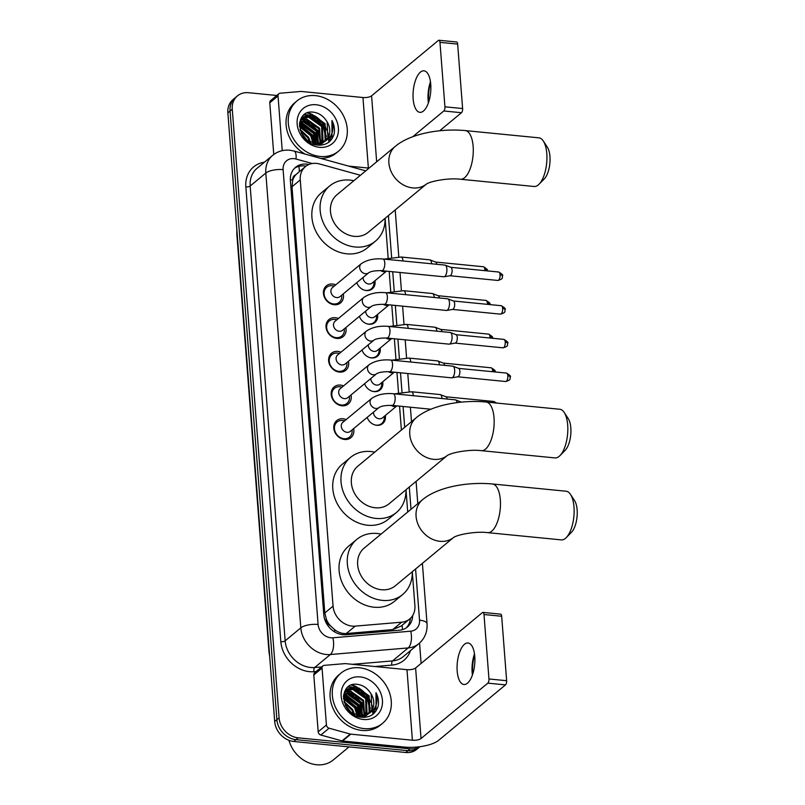 <?xml version="1.0" encoding="UTF-8"?>
<svg xmlns="http://www.w3.org/2000/svg" width="805" height="805" viewBox="0 0 805 805"><rect width="100%" height="100%" fill="white"/><g stroke="black" fill="none" stroke-linecap="round" stroke-linejoin="round"><path stroke-width="1.21" d="M385.313 415.481A10.435 8.724 -129.7 0 1 382.667 423.601A10.435 8.724 -129.7 0 1 376.76 425.302A10.435 8.724 -129.7 0 1 367.161 417.403M382.717 381.801A10.435 8.724 -129.7 0 1 380.071 389.922A10.435 8.724 -129.7 0 1 374.164 391.612A10.435 8.724 -129.7 0 1 364.574 383.713M380.121 348.112A10.435 8.724 -129.7 0 1 377.485 356.233A10.435 8.724 -129.7 0 1 371.578 357.933A10.435 8.724 -129.7 0 1 361.978 350.024M377.535 314.433A10.435 8.724 -129.7 0 1 374.889 322.543A10.435 8.724 -129.7 0 1 368.982 324.244A10.435 8.724 -129.7 0 1 359.392 316.345M374.939 280.744A10.435 8.724 -129.7 0 1 372.302 288.864A10.435 8.724 -129.7 0 1 366.386 290.565A10.435 8.724 -129.7 0 1 356.796 282.656M353.647 428.612A11.099 9.288 -129.7 0 1 350.92 437.668A11.099 9.288 -129.7 0 1 344.631 439.47A11.099 9.288 -129.7 0 1 334.689 431.752A11.099 9.288 -129.7 0 1 336.752 420.582A11.099 9.288 -129.7 0 1 343.041 418.771A11.099 9.288 -129.7 0 1 346.15 419.576M351.05 394.923A11.099 9.288 -129.7 0 1 348.324 403.979A11.099 9.288 -129.7 0 1 342.034 405.79A11.099 9.288 -129.7 0 1 332.093 398.073A11.099 9.288 -129.7 0 1 334.156 386.893A11.099 9.288 -129.7 0 1 340.445 385.092A11.099 9.288 -129.7 0 1 343.564 385.897M348.464 361.244A11.099 9.288 -129.7 0 1 345.727 370.29A11.099 9.288 -129.7 0 1 339.448 372.101A11.099 9.288 -129.7 0 1 329.507 364.383A11.099 9.288 -129.7 0 1 331.569 353.214A11.099 9.288 -129.7 0 1 337.848 351.403A11.099 9.288 -129.7 0 1 340.968 352.208M345.868 327.555A11.099 9.288 -129.7 0 1 343.141 336.611A11.099 9.288 -129.7 0 1 336.852 338.422A11.099 9.288 -129.7 0 1 326.911 330.694A11.099 9.288 -129.7 0 1 328.973 319.525A11.099 9.288 -129.7 0 1 335.262 317.723A11.099 9.288 -129.7 0 1 338.382 318.518M343.272 293.865A11.099 9.288 -129.7 0 1 340.545 302.922A11.099 9.288 -129.7 0 1 334.256 304.733A11.099 9.288 -129.7 0 1 324.314 297.015A11.099 9.288 -129.7 0 1 326.387 285.845A11.099 9.288 -129.7 0 1 332.666 284.034A11.099 9.288 -129.7 0 1 335.786 284.839M360.429 175.269L319.635 163.989A19.562 16.362 50.3 0 0 316.546 163.415A19.562 16.362 50.3 0 0 305.467 166.595A19.562 16.362 50.3 0 0 300.265 179.918L333.069 606.125A19.562 16.362 50.3 0 0 355.196 626.129L401.685 622.195A19.562 16.362 50.3 0 0 409.715 618.985A19.562 16.362 50.3 0 0 414.907 605.662L412.291 571.721M330.553 625.898A19.562 16.362 -129.7 0 1 326.498 619.629L326.528 619.951A6.521 5.454 50.3 0 0 330.553 625.898L334.498 629.52C338.13 632.438 342.055 633.777 346.261 633.535L392.749 629.601L401.172 626.059L409.715 618.985M297.941 172.884L295.838 174.755A6.521 5.454 50.3 0 0 292.678 179.998A19.562 6.913 175.6 0 0 290.343 179.827M292.678 179.998L292.698 180.32A19.562 16.362 -129.7 0 1 295.838 174.755M292.698 180.32L292.004 186.76L324.797 612.977L326.498 619.629M407.702 512.01L405.992 489.752M401.393 430.051L399.552 406.143M398.515 392.629L396.966 372.453M395.919 358.939L394.37 338.774M393.333 325.26L391.783 305.085M390.737 291.571L389.187 271.406M388.151 257.892L385.102 218.326M419.757 746.718A19.562 16.362 -129.7 0 1 410.148 748.841L298.172 737.833L295.978 739.654A19.562 16.362 -129.7 0 1 276.89 719.67L230.059 111.03A19.562 16.362 -129.7 0 1 235.261 97.717A19.562 16.362 -129.7 0 0 230.059 111.03L276.89 719.67A19.562 16.362 -129.7 0 0 295.978 739.654L407.944 750.673L295.978 739.654L293.775 741.475A19.562 16.362 -129.7 0 1 274.696 721.501L227.865 112.851A19.562 16.362 -129.7 0 1 233.058 99.538L237.455 95.886A19.562 16.362 -129.7 0 1 248.534 92.706L276.779 95.483M419.979 746.688L419.023 747.483A19.562 16.362 -129.7 0 1 407.944 750.673A19.562 16.362 -129.7 0 0 419.023 747.483L416.829 749.304A19.562 16.362 -129.7 0 1 405.75 752.494L293.775 741.475M308.949 164.492A19.562 16.362 50.3 0 0 306.655 164.119A19.562 16.362 50.3 0 0 295.576 167.299A19.562 16.362 50.3 0 0 290.384 180.622L323.791 614.748A19.562 16.362 50.3 0 0 345.919 634.753L399.381 630.224A19.562 16.362 50.3 0 0 407.411 627.015A19.562 16.362 50.3 0 0 412.653 615.594M294.529 168.275A19.562 16.362 -129.7 0 1 304.461 165.941A19.562 16.362 -129.7 0 1 306.021 166.162M351.302 685.105A26.072 21.816 -129.7 0 1 355.307 686.544M357.239 687.51A26.072 21.816 -129.7 0 1 370.521 702.202M371.477 704.727A26.072 21.816 -129.7 0 1 372.433 708.611M372.715 710.795A26.072 21.816 -129.7 0 1 372.755 714.397M307.279 112.942A26.072 21.816 -129.7 0 1 311.283 114.38M313.215 115.346A26.072 21.816 -129.7 0 1 326.498 130.038M327.454 132.563A26.072 21.816 -129.7 0 1 328.41 136.448M328.682 138.631A26.072 21.816 -129.7 0 1 328.732 142.233M298.172 737.833A19.562 16.362 -129.7 0 1 279.094 717.849L232.263 109.208A19.562 16.362 -129.7 0 1 237.455 95.886M419.556 643.084L421.116 663.421M410.409 618.361A19.562 16.362 -129.7 0 1 406.263 627.87M430.564 82.462A26.072 10.908 -84.4 0 0 428.622 102.195M428.391 102.859A20.86 8.724 95.6 0 1 428.119 100.343A20.86 8.724 95.6 0 1 430.464 81.768M430.745 84.284A20.86 8.724 -84.4 0 0 423.994 70.82A20.86 8.724 -84.4 0 0 413.156 98.874A20.86 8.724 -84.4 0 0 419.908 112.338A20.86 8.724 -84.4 0 0 430.745 84.284M282.233 150.666L278.027 95.956L269.786 102.788A3.26 2.727 -129.7 0 1 270.651 100.565L278.892 93.732A3.26 2.727 50.3 0 0 278.027 95.956M273.76 154.5L269.786 102.788M438.916 40.25L456.596 41.991A3.26 1.358 95.6 0 1 457.653 44.094L439.973 42.353A3.26 1.358 -84.4 0 0 438.916 40.25A3.26 1.358 -84.4 0 0 438.363 40.451L371.588 95.825A6.521 2.304 -4.4 0 1 362.944 97.516L301.332 91.458A3.26 2.727 50.3 0 0 300.818 91.458L280.231 93.199A3.26 2.727 50.3 0 0 278.892 93.732M462.613 108.544A3.26 1.358 95.6 0 1 461.466 112.72L443.786 110.989A3.26 1.358 -84.4 0 0 444.934 106.803L462.613 108.544L457.653 44.094M439.711 130.762L461.466 112.72M444.934 106.803L439.973 42.353M443.786 110.989L412.713 136.749M369.072 168.104A6.521 2.304 -4.4 0 1 368.378 168.054L348.565 166.102M320.108 156.442A32.592 27.279 -129.7 0 1 290.907 133.761A32.592 27.279 -129.7 0 1 296.965 100.947A32.592 27.279 -129.7 0 1 315.429 95.634A32.592 27.279 -129.7 0 1 344.641 118.305A32.592 27.279 -129.7 0 1 338.573 151.129A32.592 27.279 -129.7 0 1 320.108 156.442M305.025 154.067A32.592 27.279 -129.7 0 1 294.761 102.768L296.965 100.947M334.005 134.435C335.051 129.816 334.367 125.157 331.952 120.478C334.628 130.118 332.063 137.202 324.234 141.72A16.301 13.635 -129.7 0 0 325.421 140.855A16.301 13.635 -129.7 0 0 326.498 120.891C323.338 116.061 319.193 113.203 314.081 112.287C293.101 108.554 296.542 144.015 317.522 145.091C325.834 145.604 331.328 142.052 334.005 134.435M316.134 104.751A22.822 19.089 -129.7 0 1 338.392 128.065A22.822 19.089 -129.7 0 1 319.404 147.315A22.822 19.089 -129.7 0 1 297.146 124.01A22.822 19.089 -129.7 0 1 316.134 104.751M322.372 143.381L323.328 142.425M323.63 142.093L325.129 139.859L324.415 124.272L311.535 115.035L302.952 117.158M319.072 145.202L323.711 142.183M324.013 141.861L325.814 139.285L325.099 123.708L312.219 114.471L303.294 116.866L300.496 120.438L299.621 122.873M321.96 142.877L321.668 126.556L308.778 117.319L301.724 118.476M320.189 145.202L320.964 144.467M321.265 144.135L322.131 143.079M322.392 142.696L323.067 141.559L322.352 125.983L309.472 116.745L302.016 118.124M319.203 145.152L319.897 143.884M320.098 143.441L318.921 128.83L306.031 119.593L300.708 120.046M319.645 144.981L320.36 143.753M320.581 143.32L319.605 128.257L306.725 119.029L300.939 119.623M318.025 143.733L316.174 131.104L303.284 121.877L299.903 121.887M318.035 145.142L318.408 144.196M318.569 143.693L316.858 130.541L303.978 121.303L300.084 121.394M315.691 143.713L313.427 133.389L300.537 124.151L299.49 124.061M316.305 143.753L314.111 132.815L301.221 123.578L299.541 123.477M312.984 143.23L310.68 135.663L299.53 126.757M313.709 143.411L311.364 135.099L299.48 126.023M309.603 141.952L307.933 137.947L300.255 130.38M310.549 142.384L308.617 137.373L299.973 129.333M305.508 139.034L302.489 135.23M303.294 116.866L300.335 120.056M313.034 143.984L315.248 144.296L324.546 141.589M306.705 140.151L315.932 143.733L324.234 141.72M301.332 118.697L300.758 119.049M301.634 118.355L300.808 118.929M325.109 141.117L327.877 137.575L327.162 121.998L326.498 120.891M338.573 151.129L336.379 152.95A32.592 27.279 -129.7 0 1 320.692 158.394M315.842 116.987A29.332 24.542 -129.7 0 1 326.307 129.605M307.611 140.794L301.151 132.744M315.258 143.662L312.451 135.009L299.47 124.423M318.116 143.401L315.198 132.724L300.798 121.797M320.863 141.127L317.945 130.45L303.545 119.512M302.066 119.281L301.201 119.21M326.357 136.568L323.449 125.892L309.05 114.954M307.56 114.723L304.169 114.692M328.5 142.405L329.909 140.201L331.771 133.721M306.846 140.261L301.623 133.71M314.876 143.622L312.109 135.29L299.46 124.805M317.764 143.753L314.856 133.006L299.873 121.968M320.491 142.415L317.603 130.732L311.002 123.306L302.348 119.653M325.985 137.856L323.097 126.174L316.496 118.748L307.852 115.095M306.745 114.964L303.817 114.974M332.032 138.722L331.952 120.478M543.305 141.026L547.38 147.245A17.931 7.497 95.6 0 1 549.946 156.472A17.931 7.497 95.6 0 1 544.271 178.921L539.058 184.214A24.442 10.224 -84.4 0 0 546.796 153.614A24.442 10.224 -84.4 0 0 543.305 141.026A24.442 10.224 -84.4 0 0 538.887 137.836L465.22 130.581A24.442 10.224 95.6 0 1 473.139 146.369A24.442 10.224 95.6 0 1 460.44 179.243L534.097 186.488A24.442 10.224 -84.4 0 0 539.058 184.214M395.386 146.289L336.963 194.73A24.442 20.457 50.3 0 0 332.415 219.342A24.442 20.457 50.3 0 0 354.321 236.348A24.442 20.457 50.3 0 0 368.167 232.363L426.409 184.073A24.442 20.457 50.3 0 1 412.744 187.907A24.442 20.457 50.3 0 1 388.885 162.932A24.442 20.457 50.3 0 1 395.386 146.289C410.248 133.731 440.114 128.226 465.22 130.581M385.062 218.356A35.853 30.006 -129.7 0 1 375.452 241.148A35.853 30.006 -129.7 0 1 355.136 246.994A35.853 30.006 -129.7 0 1 323.016 222.049A35.853 30.006 -129.7 0 1 329.678 185.945A35.853 30.006 -129.7 0 1 349.994 180.109A35.853 30.006 -129.7 0 1 353.858 180.722M375.452 241.148L367.211 247.98A35.853 30.006 -129.7 0 1 346.895 253.827A35.853 30.006 -129.7 0 1 314.765 228.882A35.853 30.006 -129.7 0 1 321.437 192.787L329.678 185.945M564.194 412.452L568.27 418.67A17.931 7.497 95.6 0 1 570.826 427.908A17.931 7.497 95.6 0 1 565.15 450.347L559.938 455.65A24.442 10.224 -84.4 0 0 567.686 425.04A24.442 10.224 -84.4 0 0 564.194 412.452A24.442 10.224 -84.4 0 0 559.777 409.262L486.109 402.017A24.442 10.224 95.6 0 1 494.018 417.795A24.442 10.224 95.6 0 1 481.32 450.669L554.987 457.914A24.442 10.224 -84.4 0 0 559.938 455.65M447.288 455.509A24.442 20.457 50.3 0 1 433.623 459.333A24.442 20.457 50.3 0 1 409.775 434.358A24.442 20.457 50.3 0 1 416.266 417.715L357.843 466.155A24.442 20.457 50.3 0 0 353.304 490.768A24.442 20.457 50.3 0 0 375.2 507.774A24.442 20.457 50.3 0 0 389.057 503.799L447.298 455.499M405.951 489.782A35.853 30.006 -129.7 0 1 396.342 512.574A35.853 30.006 -129.7 0 1 376.026 518.42A35.853 30.006 -129.7 0 1 343.896 493.475A35.853 30.006 -129.7 0 1 350.567 457.371A35.853 30.006 -129.7 0 1 370.874 451.535A35.853 30.006 -129.7 0 1 374.738 452.148M396.342 512.574L388.091 519.416A35.853 30.006 -129.7 0 1 367.784 525.252A35.853 30.006 -129.7 0 1 335.655 500.308A35.853 30.006 -129.7 0 1 342.326 464.213L350.567 457.371M570.493 494.421L574.569 500.63A17.931 7.497 95.6 0 1 577.135 509.867A17.931 7.497 95.6 0 1 571.459 532.306L566.247 537.609A24.442 10.224 -84.4 0 0 573.995 507.009A24.442 10.224 -84.4 0 0 570.493 494.421A24.442 10.224 -84.4 0 0 566.076 491.221L492.419 483.976A24.442 10.224 95.6 0 1 500.328 499.764A24.442 10.224 95.6 0 1 487.629 532.638L561.296 539.883A24.442 10.224 -84.4 0 0 566.247 537.609M453.587 537.478A24.442 20.457 50.3 0 1 439.933 541.302A24.442 20.457 50.3 0 1 416.074 516.327A24.442 20.457 50.3 0 1 422.575 499.684L364.152 548.125A24.442 20.457 50.3 0 0 359.604 572.737A24.442 20.457 50.3 0 0 381.51 589.743A24.442 20.457 50.3 0 0 395.366 585.758L453.597 537.468M412.261 571.751A35.853 30.006 -129.7 0 1 402.641 594.543A35.853 30.006 -129.7 0 1 382.335 600.379A35.853 30.006 -129.7 0 1 350.205 575.434A35.853 30.006 -129.7 0 1 356.867 539.34A35.853 30.006 -129.7 0 1 377.183 533.494A35.853 30.006 -129.7 0 1 381.047 534.107M402.641 594.543L394.4 601.375A35.853 30.006 -129.7 0 1 374.084 607.222A35.853 30.006 -129.7 0 1 341.964 582.277A35.853 30.006 -129.7 0 1 348.625 546.172L356.867 539.34M334.226 286.137L333.703 285.996A9.781 8.181 50.3 0 0 332.213 285.715A9.781 8.181 50.3 0 0 326.669 287.315A9.781 8.181 50.3 0 0 324.858 297.156A9.781 8.181 50.3 0 0 333.612 303.958A9.781 8.181 50.3 0 0 339.157 302.368A9.781 8.181 50.3 0 0 341.753 295.707L341.712 295.163M332.465 287.586A5.866 4.911 50.3 0 0 331.378 293.493A5.866 4.911 50.3 0 0 336.631 297.578A5.866 4.911 50.3 0 0 339.962 296.622L368.75 272.744A5.866 4.911 50.3 0 1 365.43 273.7A5.866 4.911 50.3 0 1 359.744 268.045A5.866 4.911 50.3 0 1 361.264 263.708L332.465 287.586M381.721 270.671A5.866 2.455 95.6 0 0 384.79 263.124A5.866 2.455 95.6 0 0 384.77 262.782A5.866 2.455 95.6 0 0 382.868 258.989L444.984 265.097A5.866 2.455 95.6 0 1 445.256 265.167A5.866 2.455 95.6 0 1 446.876 268.89A5.866 2.455 95.6 0 1 444.823 276.407A5.866 2.455 95.6 0 1 444.119 276.769A5.866 2.455 95.6 0 1 443.827 276.779L381.721 270.671C375.301 270.561 370.984 271.255 368.75 272.744M450.709 267.3A4.236 1.771 95.6 0 1 450.911 267.351A4.236 1.771 95.6 0 1 452.088 270.037A4.236 1.771 95.6 0 1 450.599 275.471A4.236 1.771 95.6 0 1 450.086 275.723A4.236 1.771 95.6 0 1 449.884 275.733M336.812 319.816L336.289 319.676A9.781 8.181 50.3 0 0 334.81 319.404A9.781 8.181 50.3 0 0 329.265 320.994A9.781 8.181 50.3 0 0 327.444 330.845A9.781 8.181 50.3 0 0 336.208 337.647A9.781 8.181 50.3 0 0 341.753 336.047A9.781 8.181 50.3 0 0 344.349 329.386L344.309 328.853M335.061 321.276A5.866 4.911 50.3 0 0 333.964 327.182A5.866 4.911 50.3 0 0 339.227 331.257A5.866 4.911 50.3 0 0 342.548 330.302L371.347 306.423A5.866 4.911 50.3 0 1 368.026 307.379A5.866 4.911 50.3 0 1 362.331 301.734A5.866 4.911 50.3 0 1 363.86 297.397L335.061 321.276M384.307 304.35A5.866 2.455 95.6 0 0 387.376 296.814A5.866 2.455 95.6 0 0 387.356 296.461A5.866 2.455 95.6 0 0 385.454 292.678L447.57 298.786A5.866 2.455 95.6 0 1 447.852 298.846A5.866 2.455 95.6 0 1 449.472 302.569A5.866 2.455 95.6 0 1 447.419 310.096A5.866 2.455 95.6 0 1 446.705 310.448A5.866 2.455 95.6 0 1 446.423 310.458L384.307 304.35C377.897 304.25 373.57 304.944 371.347 306.423M453.306 300.99A4.236 1.771 95.6 0 1 453.507 301.03A4.236 1.771 95.6 0 1 454.674 303.726A4.236 1.771 95.6 0 1 453.195 309.16A4.236 1.771 95.6 0 1 452.682 309.412A4.236 1.771 95.6 0 1 452.48 309.422M339.408 353.506L338.885 353.365A9.781 8.181 50.3 0 0 337.396 353.093A9.781 8.181 50.3 0 0 331.861 354.683A9.781 8.181 50.3 0 0 330.04 364.524A9.781 8.181 50.3 0 0 338.804 371.326A9.781 8.181 50.3 0 0 344.339 369.737A9.781 8.181 50.3 0 0 346.935 363.075L346.895 362.532M337.647 354.955A5.866 4.911 50.3 0 0 336.56 360.861A5.866 4.911 50.3 0 0 341.813 364.947A5.866 4.911 50.3 0 0 345.144 363.991L373.943 340.113A5.866 4.911 50.3 0 1 370.612 341.068A5.866 4.911 50.3 0 1 364.927 335.423A5.866 4.911 50.3 0 1 366.446 331.076L337.647 354.955M386.903 338.04A5.866 2.455 95.6 0 0 389.972 330.493A5.866 2.455 95.6 0 0 389.952 330.151A5.866 2.455 95.6 0 0 388.05 326.357L450.166 332.465A5.866 2.455 95.6 0 1 450.438 332.535A5.866 2.455 95.6 0 1 452.058 336.259A5.866 2.455 95.6 0 1 450.015 343.785A5.866 2.455 95.6 0 1 449.301 344.138A5.866 2.455 95.6 0 1 449.019 344.148L386.903 338.04C380.483 337.939 376.166 338.623 373.943 340.113M455.902 334.669A4.236 1.771 95.6 0 1 456.093 334.719A4.236 1.771 95.6 0 1 457.27 337.406A4.236 1.771 95.6 0 1 455.791 342.839A4.236 1.771 95.6 0 1 455.278 343.101A4.236 1.771 95.6 0 1 455.067 343.101M341.994 387.185L341.481 387.044A9.781 8.181 50.3 0 0 339.992 386.772A9.781 8.181 50.3 0 0 334.447 388.362A9.781 8.181 50.3 0 0 332.626 398.213A9.781 8.181 50.3 0 0 341.39 405.016A9.781 8.181 50.3 0 0 346.935 403.426A9.781 8.181 50.3 0 0 349.531 396.764L349.491 396.221M340.243 388.644A5.866 4.911 50.3 0 0 339.157 394.551A5.866 4.911 50.3 0 0 344.409 398.636A5.866 4.911 50.3 0 0 347.73 397.68L376.529 373.802A5.866 4.911 50.3 0 1 373.208 374.758A5.866 4.911 50.3 0 1 367.523 369.103A5.866 4.911 50.3 0 1 369.042 364.766L340.243 388.644M389.489 371.719A5.866 2.455 95.6 0 0 392.558 364.182A5.866 2.455 95.6 0 0 392.538 363.83A5.866 2.455 95.6 0 0 390.646 360.046L452.752 366.154A5.866 2.455 95.6 0 1 453.034 366.225A5.866 2.455 95.6 0 1 454.654 369.948A5.866 2.455 95.6 0 1 452.601 377.465A5.866 2.455 95.6 0 1 451.897 377.827A5.866 2.455 95.6 0 1 451.605 377.837L389.489 371.719C383.079 371.618 378.752 372.313 376.529 373.802M458.488 368.358A4.236 1.771 95.6 0 1 458.689 368.408A4.236 1.771 95.6 0 1 459.856 371.095A4.236 1.771 95.6 0 1 458.377 376.529A4.236 1.771 95.6 0 1 457.864 376.78A4.236 1.771 95.6 0 1 457.663 376.79M344.59 420.874L344.067 420.733A9.781 8.181 50.3 0 0 342.578 420.462A9.781 8.181 50.3 0 0 337.043 422.051A9.781 8.181 50.3 0 0 335.222 431.893A9.781 8.181 50.3 0 0 343.987 438.705A9.781 8.181 50.3 0 0 349.521 437.105A9.781 8.181 50.3 0 0 352.127 430.444L352.077 429.91M342.839 422.333A5.866 4.911 50.3 0 0 341.743 428.24A5.866 4.911 50.3 0 0 347.005 432.315A5.866 4.911 50.3 0 0 350.326 431.359L379.125 407.481A5.866 4.911 50.3 0 1 375.794 408.437A5.866 4.911 50.3 0 1 370.109 402.792A5.866 4.911 50.3 0 1 371.628 398.455L342.839 422.333M379.125 407.481C381.349 406.002 385.665 405.307 392.085 405.408A5.866 2.455 95.6 0 0 395.154 397.871A5.866 2.455 95.6 0 0 395.134 397.519A5.866 2.455 95.6 0 0 393.232 393.726L455.348 399.844A5.866 2.455 95.6 0 1 455.62 399.904A5.866 2.455 95.6 0 1 457.119 402.601M364.554 290.202A9.781 8.181 50.3 0 0 365.792 290.414A9.781 8.181 50.3 0 0 371.336 288.814A9.781 8.181 50.3 0 0 373.933 282.152L373.892 281.619M363.075 277.453A5.866 4.911 50.3 0 0 368.811 284.024A5.866 4.911 50.3 0 0 372.131 283.068L386.521 271.144M402.993 260.971A5.866 2.455 95.6 0 0 402.983 260.8A5.866 2.455 95.6 0 0 401.081 257.016L429.729 259.834A5.866 2.455 95.6 0 1 430.001 259.894A5.866 2.455 95.6 0 1 431.621 263.617A5.866 2.455 95.6 0 1 431.631 263.788M435.455 262.038A4.236 1.771 95.6 0 1 435.656 262.078A4.236 1.771 95.6 0 1 436.783 264.292M367.14 323.882A9.781 8.181 50.3 0 0 368.388 324.093A9.781 8.181 50.3 0 0 373.923 322.503A9.781 8.181 50.3 0 0 376.519 315.842L376.478 315.298M365.661 311.143A5.866 4.911 50.3 0 0 371.407 317.713A5.866 4.911 50.3 0 0 374.728 316.757L389.117 304.823M405.589 294.65A5.866 2.455 95.6 0 0 405.579 294.489A5.866 2.455 95.6 0 0 403.677 290.696L432.315 293.513A5.866 2.455 95.6 0 1 432.597 293.584A5.866 2.455 95.6 0 1 434.217 297.307A5.866 2.455 95.6 0 1 434.227 297.468M438.051 295.717A4.236 1.771 95.6 0 1 438.252 295.767A4.236 1.771 95.6 0 1 439.369 297.981M369.737 357.571A9.781 8.181 50.3 0 0 370.974 357.782A9.781 8.181 50.3 0 0 376.519 356.182A9.781 8.181 50.3 0 0 379.115 349.521L379.075 348.988M368.257 344.822A5.866 4.911 50.3 0 0 373.993 351.393A5.866 4.911 50.3 0 0 377.314 350.437L391.703 338.513M408.175 328.339A5.866 2.455 95.6 0 0 408.165 328.168A5.866 2.455 95.6 0 0 406.263 324.385L434.911 327.202A5.866 2.455 95.6 0 1 435.183 327.273A5.866 2.455 95.6 0 1 436.803 330.986A5.866 2.455 95.6 0 1 436.823 331.157M440.647 329.406A4.236 1.771 95.6 0 1 440.838 329.456A4.236 1.771 95.6 0 1 441.965 331.66M372.323 391.25A9.781 8.181 50.3 0 0 373.57 391.461A9.781 8.181 50.3 0 0 379.105 389.872A9.781 8.181 50.3 0 0 381.711 383.21L381.671 382.667M370.843 378.511A5.866 4.911 50.3 0 0 376.589 385.082A5.866 4.911 50.3 0 0 379.91 384.126L394.299 372.192M410.771 362.029A5.866 2.455 95.6 0 0 410.761 361.858A5.866 2.455 95.6 0 0 408.86 358.074L437.497 360.892A5.866 2.455 95.6 0 1 437.779 360.952A5.866 2.455 95.6 0 1 439.399 364.675A5.866 2.455 95.6 0 1 439.409 364.846M443.233 363.085A4.236 1.771 95.6 0 1 443.434 363.136A4.236 1.771 95.6 0 1 444.551 365.349M374.919 424.939A9.781 8.181 50.3 0 0 376.166 425.151A9.781 8.181 50.3 0 0 381.701 423.561A9.781 8.181 50.3 0 0 384.297 416.899L384.257 416.356M373.44 412.2A5.866 4.911 50.3 0 0 379.175 418.771A5.866 4.911 50.3 0 0 382.506 417.815L396.895 405.881M413.357 395.708A5.866 2.455 95.6 0 0 413.347 395.547A5.866 2.455 95.6 0 0 411.456 391.753L440.094 394.571A5.866 2.455 95.6 0 1 440.365 394.641A5.866 2.455 95.6 0 1 441.995 398.364A5.866 2.455 95.6 0 1 442.005 398.525M445.829 396.774A4.236 1.771 95.6 0 1 446.03 396.825A4.236 1.771 95.6 0 1 447.147 399.039M474.588 654.626A26.072 10.908 -84.4 0 0 472.646 674.359M472.414 675.023A20.86 8.724 95.6 0 1 472.143 672.507A20.86 8.724 95.6 0 1 474.497 653.932M474.769 656.447A20.86 8.724 -84.4 0 0 468.017 642.984A20.86 8.724 -84.4 0 0 457.18 671.028A20.86 8.724 -84.4 0 0 463.932 684.502A20.86 8.724 -84.4 0 0 474.769 656.447M326.428 724.973A3.26 2.727 50.3 0 0 329.094 728.203L350.266 734.059A3.26 2.727 50.3 0 0 350.779 734.15L342.538 740.992A3.26 2.727 -129.7 0 1 342.024 740.892L320.843 735.035A3.26 2.727 -129.7 0 1 318.186 731.805L326.428 724.973L322.05 668.12L313.809 674.952A3.26 2.727 -129.7 0 1 314.675 672.728L322.916 665.896A3.26 2.727 50.3 0 0 322.05 668.12M318.186 731.805L313.809 674.952M342.538 740.992L404.16 747.05A26.072 9.217 175.6 0 0 438.725 740.258L505.5 684.884L487.82 683.153L421.045 738.517A6.521 2.304 -4.4 0 1 412.401 740.218L350.779 734.15M482.94 612.414L500.619 614.155A3.26 1.358 95.6 0 1 501.676 616.258L483.996 614.517A3.26 1.358 -84.4 0 0 482.94 612.414A3.26 1.358 -84.4 0 0 482.386 612.615L415.611 667.979A6.521 2.304 -4.4 0 1 406.978 669.68L345.355 663.622A3.26 2.727 50.3 0 0 344.842 663.622L324.254 665.363A3.26 2.727 50.3 0 0 322.916 665.896M487.82 683.153A3.26 1.358 -84.4 0 0 488.957 678.967L506.637 680.708L501.676 616.258M506.637 680.708A3.26 1.358 95.6 0 1 505.5 684.884M488.957 678.967L483.996 614.517M349.008 746.909L333.26 759.97A29.332 24.542 -129.7 0 1 316.637 764.75A29.332 24.542 -129.7 0 1 288.975 740.338M364.132 728.606A32.592 27.279 -129.7 0 1 334.93 705.925A32.592 27.279 -129.7 0 1 340.988 673.111A32.592 27.279 -129.7 0 1 359.453 667.798A32.592 27.279 -129.7 0 1 388.664 690.469A32.592 27.279 -129.7 0 1 382.596 723.293A32.592 27.279 -129.7 0 1 364.132 728.606M382.596 723.293L380.403 725.114A32.592 27.279 -129.7 0 1 361.938 730.427A32.592 27.279 -129.7 0 1 332.727 707.746A32.592 27.279 -129.7 0 1 338.794 674.932L340.988 673.111M378.028 706.599C379.085 701.98 378.4 697.321 375.975 692.632C378.662 702.282 376.086 709.366 368.257 713.884A16.301 13.635 -129.7 0 0 369.455 713.019A16.301 13.635 -129.7 0 0 370.521 693.055C367.362 688.225 363.226 685.367 358.104 684.451C337.124 680.708 340.565 716.178 361.556 717.255C369.857 717.768 375.351 714.216 378.028 706.599M360.157 676.914A22.822 19.089 -129.7 0 1 382.425 700.229A22.822 19.089 -129.7 0 1 363.437 719.479A22.822 19.089 -129.7 0 1 341.169 696.174A22.822 19.089 -129.7 0 1 360.157 676.914M366.406 715.544L367.352 714.588M367.654 714.256L369.153 712.023L368.438 696.436L355.558 687.198L346.985 689.322M363.095 717.366L367.734 714.347M368.046 714.025L369.837 711.449L369.133 695.872L356.243 686.635L347.317 689.03L344.53 692.602L343.644 695.037M365.983 715.041L365.691 698.72L352.811 689.483L345.758 690.64M364.212 717.366L364.987 716.631M365.299 716.299L366.154 715.243M366.416 714.86L367.09 713.723L366.376 698.146L353.496 688.909L346.039 690.288M363.236 717.315L363.92 716.048M364.122 715.595L362.944 700.994L350.064 691.757L344.731 692.209M363.669 717.144L364.393 715.917M364.605 715.484L363.629 700.42L350.749 691.193L344.963 691.787M362.049 715.897L360.197 703.268L347.307 694.041L343.936 694.051M362.059 717.305L362.431 716.359M362.592 715.856L360.882 702.705L348.002 693.467L344.107 693.558M359.714 715.876L357.45 705.552L344.56 696.315L343.514 696.224M360.328 715.917L358.134 704.979L345.254 695.741L343.574 695.641M357.007 715.393L354.703 707.826L343.554 698.921M357.732 715.575L355.387 707.263L343.504 698.187M353.626 714.115L351.956 710.111L344.278 702.544M354.572 714.548L352.64 709.537L343.997 701.497M349.531 711.197L346.512 707.394M347.317 689.03L344.359 692.22M357.058 716.148L359.272 716.46L368.569 713.753M350.728 712.314L359.956 715.897L368.257 713.884M345.355 690.861L344.781 691.213M345.657 690.519L344.842 691.092M369.133 713.28L371.9 709.738L371.186 694.162L370.521 693.055M359.875 689.15A29.332 24.542 -129.7 0 1 370.33 701.769M351.634 712.958L345.184 704.908M359.282 715.826L356.484 707.172L343.494 696.587M362.139 715.565L359.231 704.888L344.832 693.96M364.886 713.29L361.978 702.614L347.579 691.676M346.09 691.445L345.224 691.374M370.381 708.732L367.472 698.056L353.073 687.118M351.584 686.886L348.193 686.856M372.524 714.568L373.933 712.365L375.804 705.884M350.869 712.425L345.647 705.874M358.909 715.786L356.132 707.454L343.483 696.969M361.797 715.917L358.879 705.17L343.906 694.131M364.514 714.578L361.636 702.896L355.025 695.47L346.381 691.817M370.008 710.02L367.13 698.338L360.519 690.911L351.876 687.259M350.769 687.128L347.851 687.138M376.056 710.885L375.975 692.632M334.82 632.036A19.562 9.258 -94.8 0 0 334.498 629.52M299.299 171.707A19.562 6.853 -74.5 0 0 298.776 166.373M402.43 629.661A19.562 9.258 -94.8 0 0 402.108 625.284M326.528 619.951A19.562 6.913 175.6 0 0 324.848 619.82M292.004 186.76L300.265 179.918M392.749 629.601L401.685 622.195M346.261 633.535L355.196 626.129M324.797 612.977L333.069 606.125M269.685 656.417L269.001 652.151A22.822 8.06 -4.4 0 1 269.252 650.712M237.062 232.373A22.822 8.06 175.6 0 0 236.811 233.822L236.841 229.516M274.696 721.501L279.094 717.849M227.865 112.851L232.263 109.208M405.75 752.494L410.148 748.841M312.31 163.536L296.019 159.028A13.041 10.908 50.3 0 0 293.956 158.645A13.041 10.908 50.3 0 0 283.108 169.644L318.096 624.459A13.041 10.908 50.3 0 0 330.825 637.771A13.041 10.908 50.3 0 0 332.857 637.791L410.721 631.19A13.041 10.908 50.3 0 0 419.536 620.172L415.591 568.984M410.721 631.19A13.041 6.168 -94.8 0 1 408.185 647.924L392.528 660.915A26.072 21.816 50.3 0 0 403.235 656.628L418.902 643.648A26.072 21.816 -129.7 0 1 408.185 647.924L330.332 654.525A26.072 21.816 -129.7 0 1 326.267 654.495A26.072 21.816 -129.7 0 1 300.818 627.85L265.821 173.045A26.072 21.816 -129.7 0 1 272.754 155.285L257.087 168.275A26.072 21.816 50.3 0 0 250.164 186.025L285.151 640.84A26.072 21.816 50.3 0 0 310.599 667.476A26.072 21.816 50.3 0 0 314.664 667.516L321.688 666.922M316.134 671.521L314.031 671.692A29.332 24.542 -129.7 0 1 280.834 641.686L245.837 186.881A3.26 1.147 175.6 0 0 250.164 186.025L265.821 173.045A13.041 4.609 -4.4 0 1 283.108 169.644M314.031 671.692A3.26 1.54 85.2 0 1 314.664 667.516L330.332 654.525A13.041 6.168 -94.8 0 0 332.857 637.791M245.837 186.881A29.332 24.542 -129.7 0 1 264.372 162.238M410.52 650.591A29.332 24.542 -129.7 0 1 391.894 665.101L374.959 666.53M318.096 624.459A13.041 4.609 -4.4 0 0 300.818 627.85L285.151 640.84A3.26 1.147 175.6 0 1 280.834 641.686M352.399 664.316L392.528 660.915A3.26 1.54 85.2 0 0 391.894 665.101M411.003 509.273L409.292 487.015M404.694 427.314L403.094 406.495M401.977 391.985L400.498 372.806M399.381 358.305L397.912 339.116M396.795 324.616L395.315 305.437M394.198 290.927L392.729 271.748M391.612 257.248L388.402 215.589M419.536 620.172A13.041 4.609 -4.4 0 1 427.042 623.734L422.394 563.349M296.019 159.028A13.041 4.568 -74.5 0 0 293.996 151.018L365.752 170.851M376.67 161.805L371.588 95.825M368.378 168.054L362.944 97.516M307.762 112.77A26.072 21.816 -129.7 0 1 312.219 114.471M314.604 115.769A26.072 21.816 -129.7 0 1 326.126 128.408M327.424 131.457A26.072 21.816 -129.7 0 1 328.621 135.894M328.953 138.339A26.072 21.816 -129.7 0 1 329.034 141.418M497.852 280.452C504.463 278.611 501.616 277.282 502.491 275.914C503.387 275.32 502.119 274.022 498.687 272.02A4.236 1.771 95.6 0 1 500.056 274.757A4.236 1.771 95.6 0 1 497.852 280.452L449.985 275.743M502.491 275.914A4.236 1.499 175.6 0 0 500.056 274.757M500.448 314.141C507.049 312.3 504.212 310.961 505.087 309.593C505.983 308.999 504.715 307.711 501.274 305.709A4.236 1.771 95.6 0 1 502.642 308.446A4.236 1.771 95.6 0 1 500.448 314.141L452.581 309.432M505.087 309.593A4.236 1.499 175.6 0 0 502.642 308.446M503.034 347.82C509.646 345.989 506.798 344.651 507.673 343.282C508.569 342.689 507.301 341.39 503.87 339.388A4.236 1.771 95.6 0 1 505.238 342.125A4.236 1.771 95.6 0 1 503.034 347.82L455.167 343.111M507.673 343.282A4.236 1.499 175.6 0 0 505.238 342.125M505.631 381.51C512.232 379.668 509.394 378.33 510.269 376.971C511.165 376.378 509.897 375.08 506.456 373.077A4.236 1.771 95.6 0 1 507.834 375.814A4.236 1.771 95.6 0 1 505.631 381.51L457.763 376.8M510.269 376.971A4.236 1.499 175.6 0 0 507.834 375.814M487.246 270.893L487.236 270.641C488.132 270.047 486.864 268.749 483.433 266.747A4.236 1.771 95.6 0 1 484.801 269.484A4.236 1.771 95.6 0 1 484.811 270.651M487.236 270.641A4.236 1.499 175.6 0 0 484.801 269.484M380.745 270.591A5.866 4.911 50.3 0 0 383.653 271.728A5.866 4.911 50.3 0 0 386.45 271.134M489.843 304.582L489.832 304.33C490.728 303.737 489.46 302.439 486.019 300.436A4.236 1.771 95.6 0 1 487.387 303.173A4.236 1.771 95.6 0 1 487.407 304.34M489.832 304.33A4.236 1.499 175.6 0 0 487.387 303.173M383.331 304.28A5.866 4.911 50.3 0 0 386.239 305.407A5.866 4.911 50.3 0 0 389.046 304.823M492.439 338.261L492.419 338.009C493.314 337.426 492.046 336.128 488.615 334.125A4.236 1.771 95.6 0 1 489.983 336.862A4.236 1.771 95.6 0 1 489.993 338.03M492.419 338.009A4.236 1.499 175.6 0 0 489.983 336.862M385.927 337.959A5.866 4.911 50.3 0 0 388.835 339.096A5.866 4.911 50.3 0 0 391.643 338.502M495.025 371.95L495.015 371.699C495.91 371.105 494.642 369.807 491.201 367.805A4.236 1.771 95.6 0 1 492.58 370.542A4.236 1.771 95.6 0 1 492.59 371.709M495.015 371.699A4.236 1.499 175.6 0 0 492.58 370.542M388.523 371.648A5.866 4.911 50.3 0 0 391.421 372.775A5.866 4.911 50.3 0 0 394.229 372.192M496.685 403.053L493.797 401.494A4.236 1.771 95.6 0 1 494.934 402.882M391.109 405.338A5.866 4.911 50.3 0 0 394.017 406.465A5.866 4.911 50.3 0 0 396.825 405.871M421.045 738.517L415.611 667.979M412.401 740.218L406.978 669.68M342.024 740.892L350.266 734.059M329.094 728.203L320.843 735.035M351.785 684.934A26.072 21.816 -129.7 0 1 356.243 686.635M358.627 687.933A26.072 21.816 -129.7 0 1 370.149 700.571M371.447 703.61A26.072 21.816 -129.7 0 1 372.645 708.058M372.977 710.503A26.072 21.816 -129.7 0 1 373.057 713.582M297.206 173.447L305.467 166.595M269.001 652.151L236.811 233.822M293.996 151.018L289.74 150.223C283.34 149.66 277.675 151.34 272.754 155.285M418.902 643.648C424.809 638.435 427.525 631.804 427.042 623.734M417.795 503.638L416.084 481.38M411.496 421.679L410.379 407.209M409.182 391.602L407.783 373.52M406.585 357.923L405.197 339.841M403.999 324.234L402.601 306.152M401.403 290.545L400.015 272.462M398.807 256.865L395.205 209.954M426.59 183.922L426.338 184.124C430.595 181.085 449.039 177.724 460.44 179.243M416.266 417.715C431.138 405.156 461.003 399.652 486.109 402.017M447.479 455.358L447.228 455.55C451.484 452.511 469.919 449.15 481.32 450.669M422.575 499.684C437.447 487.116 467.313 481.611 492.419 483.976M453.779 537.317L453.527 537.509C457.793 534.48 476.228 531.109 487.629 532.638M326.669 287.315L323.841 289.659M450.086 275.723L444.119 276.769M339.157 302.368L336.329 304.713M382.868 258.989C374.224 258.274 367.02 259.844 361.264 263.708M450.911 267.351L445.256 265.167M498.687 272.02L450.82 267.31M329.265 320.994L326.438 323.338M452.682 309.412L446.705 310.448M341.753 336.047L338.925 338.392M385.454 292.678C376.81 291.953 369.616 293.533 363.86 297.397M453.507 301.03L447.852 298.846M501.274 305.709L453.406 301M331.861 354.683L329.034 357.028M455.278 343.101L449.301 344.138M344.339 369.737L341.511 372.081M388.05 326.357C379.407 325.643 372.202 327.212 366.446 331.076M456.093 334.719L450.438 332.535M503.87 339.388L456.002 334.679M334.447 388.362L331.62 390.717M457.864 376.78L451.897 377.827M346.935 403.426L344.107 405.77M390.646 360.046C381.993 359.322 374.798 360.902 369.042 364.766M458.689 368.408L453.034 366.225M506.456 373.077L458.588 368.368M337.043 422.051L334.216 424.396M392.085 405.408L430.906 409.232M349.521 437.105L346.693 439.45M393.232 393.726C384.589 393.011 377.384 394.581 371.628 398.455M461.285 402.087L455.62 399.904M401.081 257.016L384.136 259.109M371.336 288.814L369.545 290.303M435.656 262.078L430.001 259.894M483.433 266.747L435.555 262.048M403.677 290.696L386.722 292.799M373.923 322.503L372.141 323.982M438.252 295.767L432.597 293.584M486.019 300.436L438.151 295.727M406.263 324.385L389.318 326.488M376.519 356.182L374.728 357.672M440.838 329.456L435.183 327.273M488.615 334.125L440.748 329.416M408.86 358.074L391.914 360.167M379.105 389.872L377.324 391.351M443.434 363.136L437.779 360.952M491.201 367.805L443.334 363.095M411.456 391.753L394.5 393.856M381.701 423.561L379.91 425.04M446.03 396.825L440.365 394.641M493.797 401.494L445.93 396.785"/></g></svg>
